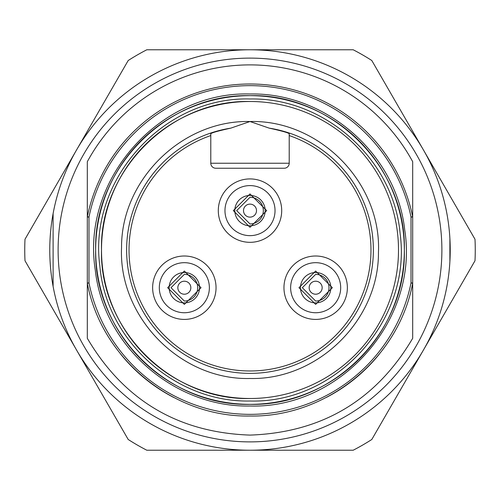 <?xml version="1.0" encoding="UTF-8"?>
<svg xmlns="http://www.w3.org/2000/svg" width="500" height="500" viewBox="0 0 500 500"><rect width="100%" height="100%" fill="white"/><g stroke="black" fill="none" stroke-linecap="round" stroke-linejoin="round"><path stroke-width="0.75" d="M315.656 271.025L298.975 287.712L315.656 304.394L332.344 287.712L315.656 271.025M250 193.938L233.312 210.619L250 227.306L266.688 210.619L250 193.938M184.344 271.025L167.656 287.712L184.344 304.394L201.025 287.712L184.344 271.025M250 398.5A148.5 148.5 0 0 1 101.5 250A148.5 148.5 0 0 1 250 101.5A148.5 148.5 0 0 1 398.5 250A148.5 148.5 0 0 1 250 398.5C170.65 400.55 99.45 329.35 101.5 250C99.45 170.65 170.65 99.45 250 101.5M210.787 163.238L210.787 133.806C211.369 132.831 218.05 130.944 230.831 128.131L250 121.519C319.506 119.681 381.556 182.869 378.456 252.331C378.931 320.15 317.8 380.181 250 378.481C180.494 380.319 118.444 317.131 121.544 247.669C121.069 179.85 182.2 119.819 250 121.519L269.169 128.131C281.962 130.944 288.644 132.838 289.212 133.806L289.212 163.238A5.006 5.006 0 0 1 284.206 168.238L215.794 168.238A5.006 5.006 0 0 1 210.787 163.238L289.212 163.238M230.831 128.131A123.369 123.369 0 0 0 127.006 259.613A123.369 123.369 0 0 0 250 373.369A123.369 123.369 0 0 0 372.994 259.613A123.369 123.369 0 0 0 269.169 128.131M210.787 135.562A120.969 120.969 0 0 0 250 370.969A120.969 120.969 0 0 0 289.212 135.562M315.656 256.006A31.7 31.7 0 0 1 347.362 287.712A31.7 31.7 0 0 1 315.656 319.413A31.7 31.7 0 0 1 283.956 287.712A31.7 31.7 0 0 1 315.656 256.006M250 178.919A31.7 31.7 0 0 1 281.7 210.619A31.7 31.7 0 0 1 250 242.325A31.7 31.7 0 0 1 218.3 210.619A31.7 31.7 0 0 1 250 178.919M184.344 256.006A31.7 31.7 0 0 1 216.044 287.712A31.7 31.7 0 0 1 184.344 319.413A31.7 31.7 0 0 1 152.637 287.712A31.7 31.7 0 0 1 184.344 256.006M315.656 312.738A25.031 25.031 0 0 0 340.688 287.712A25.031 25.031 0 0 0 315.656 262.681A25.031 25.031 0 0 0 290.631 287.712A25.031 25.031 0 0 0 315.656 312.738M250 235.65A25.031 25.031 0 0 0 275.031 210.619A25.031 25.031 0 0 0 250 185.594A25.031 25.031 0 0 0 224.969 210.619A25.031 25.031 0 0 0 250 235.65M184.344 312.738A25.031 25.031 0 0 0 209.369 287.712A25.031 25.031 0 0 0 184.344 262.681A25.031 25.031 0 0 0 159.312 287.712A25.031 25.031 0 0 0 184.344 312.738M53.106 286.406A200.225 200.225 0 0 0 250 450.225L146.806 450.225A225.256 225.256 0 0 1 128.194 439.481L25 260.744A225.256 225.256 0 0 1 25 239.256L128.194 60.519A225.256 225.256 0 0 1 146.806 49.775L250 49.775A200.225 200.225 0 0 1 449.894 261.556A200.225 200.225 0 0 1 250 450.225L353.194 450.225A225.256 225.256 0 0 0 371.806 439.481L475 260.744A225.256 225.256 0 0 0 475 239.256L371.806 60.519A225.256 225.256 0 0 0 353.194 49.775L250 49.775A200.225 200.225 0 0 0 53.106 286.406L53.106 213.594M250 441.887A191.887 191.887 0 0 1 58.113 250A191.887 191.887 0 0 1 250 58.113A191.887 191.887 0 0 1 441.887 250A191.887 191.887 0 0 1 250 441.887M449.894 238.444L449.894 261.556M87.312 216.881L87.312 161.7A185.1 185.1 0 0 1 412.688 161.7L412.688 338.3C376.144 400.288 321.919 432.556 250 435.1C178.081 432.556 123.856 400.288 87.312 338.3L87.312 217.05A1.669 1.669 0 0 1 87.35 216.713L88.981 217.05L88.981 282.95L87.35 283.288L87.312 282.95L88.981 282.95A164.356 164.356 0 0 0 411.019 282.95L411.019 217.05L412.65 216.713L412.688 217.05A1.669 1.669 0 0 0 412.65 216.713A1.669 1.669 0 0 1 412.688 217.05L411.019 217.05A164.356 164.356 0 0 0 88.981 217.05L87.312 217.05A1.669 1.669 0 0 1 87.35 216.713A166.025 166.025 0 0 1 412.65 216.713A166.025 166.025 0 0 0 87.35 216.713A166.025 166.025 0 0 0 87.312 216.881M412.65 283.288L411.019 282.95L412.688 282.95L412.65 283.288C398.663 358.694 326.681 417.438 250 416.025C173.319 417.438 101.337 358.694 87.35 283.288A1.669 1.669 0 0 1 87.312 282.95A1.669 1.669 0 0 0 87.35 283.288C101.337 358.694 173.319 417.438 250 416.025C326.681 417.438 398.663 358.694 412.65 283.288A1.669 1.669 0 0 0 412.688 282.95A1.669 1.669 0 0 1 412.65 283.288M379.188 354.275A166.025 166.025 0 0 1 326.256 397.475A166.025 166.025 0 0 0 379.188 354.275M412.688 283.119L412.688 297.075M87.312 297.075L87.312 293.319M87.312 290.431L87.312 285.575M87.312 284.688L87.312 283.669M412.688 202.925L412.688 206.681M412.688 209.569L412.688 214.425M412.688 215.312L412.688 216.331M173.744 397.475A166.025 166.025 0 0 1 120.812 354.275M250 95.656A154.344 154.344 0 0 0 95.656 250A154.344 154.344 0 0 0 250 404.344A154.344 154.344 0 0 0 404.344 250A154.344 154.344 0 0 0 250 95.656C332.475 93.531 406.469 167.525 404.344 250C406.469 332.475 332.475 406.469 250 404.344C167.525 406.469 93.531 332.475 95.656 250C93.531 167.525 167.525 93.531 250 95.656M250 401.006C175.062 402.644 106.069 340.55 99.831 265.85C88.169 180.031 163.431 96.406 250 98.994C324.938 97.356 393.931 159.45 400.169 234.15C411.831 319.969 336.569 403.594 250 401.006M315.656 274.375A13.338 13.338 0 0 1 328.994 287.712A13.338 13.338 0 0 1 315.656 301.044L302.325 287.712L315.656 274.375M315.656 272.531A15.175 15.175 0 0 1 330.838 287.712A15.175 15.175 0 0 1 315.656 302.887A15.175 15.175 0 0 1 300.481 287.712A15.175 15.175 0 0 1 315.656 272.531M315.656 294.212A6.5 6.5 0 0 0 322.156 287.712A6.5 6.5 0 0 0 315.656 281.206A6.5 6.5 0 0 0 309.156 287.712A6.5 6.5 0 0 0 315.656 294.212M250 197.288A13.338 13.338 0 0 1 263.337 210.619A13.338 13.338 0 0 1 250 223.956L236.663 210.619L250 197.288M250 195.444A15.175 15.175 0 0 1 265.175 210.619A15.175 15.175 0 0 1 250 225.8A15.175 15.175 0 0 1 234.825 210.619A15.175 15.175 0 0 1 250 195.444M250 217.125A6.5 6.5 0 0 0 256.5 210.619A6.5 6.5 0 0 0 250 204.119A6.5 6.5 0 0 0 243.5 210.619A6.5 6.5 0 0 0 250 217.125M184.344 274.375A13.338 13.338 0 0 1 197.675 287.712A13.338 13.338 0 0 1 184.344 301.044L171.006 287.712L184.344 274.375M184.344 272.531A15.175 15.175 0 0 1 199.519 287.712A15.175 15.175 0 0 1 184.344 302.887A15.175 15.175 0 0 1 169.163 287.712A15.175 15.175 0 0 1 184.344 272.531M184.344 294.212A6.5 6.5 0 0 0 190.844 287.712A6.5 6.5 0 0 0 184.344 281.206A6.5 6.5 0 0 0 177.844 287.712A6.5 6.5 0 0 0 184.344 294.212M250 406.012C173.9 407.606 103.481 345.725 95.281 270.05C80.831 180.331 159.169 91.188 250 93.987C326.1 92.394 396.519 154.275 404.719 229.95C419.169 319.669 340.831 408.812 250 406.012"/></g></svg>
